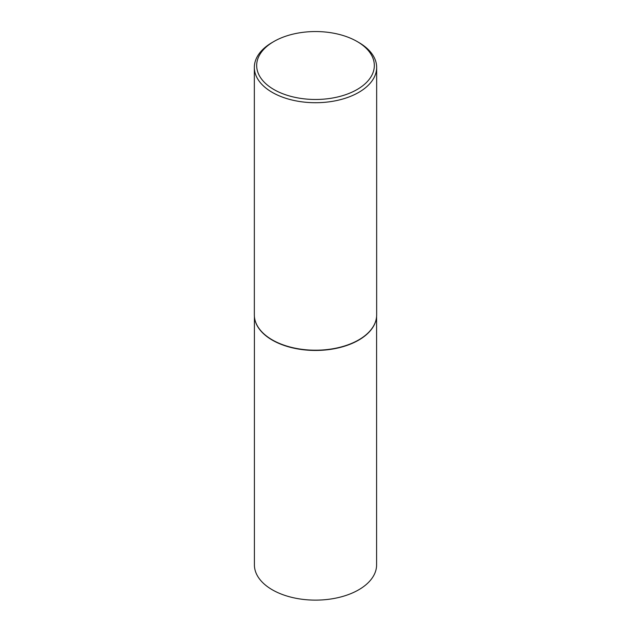 <?xml version="1.0" encoding="UTF-8"?>
<svg xmlns="http://www.w3.org/2000/svg" width="631" height="631" viewBox="0 0 631 631"><rect width="100%" height="100%" fill="white"/><g stroke="black" fill="none" stroke-linecap="round" stroke-linejoin="round"><path stroke-width="0.95" d="M376.147 319.444A61.097 35.273 180 0 1 376.115 319.578A61.097 35.273 180 0 1 335.306 348.549A61.097 35.273 180 0 1 272.3 340.125A61.097 35.273 180 0 1 254.885 319.578A61.097 35.273 180 0 1 254.853 319.444M376.597 316.478L376.597 564.855A61.097 35.273 180 0 1 338.879 597.447A61.097 35.273 180 0 1 272.3 589.796A61.097 35.273 180 0 1 254.403 564.855L254.403 316.478M376.66 67.414L376.66 314.901A61.16 35.304 180 0 1 376.179 319.302A61.16 35.304 180 0 1 335.329 348.304A61.16 35.304 180 0 1 272.253 339.864A61.16 35.304 180 0 1 254.821 319.302A61.16 35.304 180 0 1 254.34 314.901L254.34 67.414A61.16 35.304 180 0 1 272.253 42.451L273.901 41.496A58.825 33.964 0 0 0 273.901 89.531A58.825 33.964 0 0 0 357.099 89.531A58.825 33.964 0 0 0 357.099 41.496L358.747 42.451A61.16 35.304 180 0 1 376.66 67.414A61.16 35.304 180 0 1 338.902 100.037A61.16 35.304 180 0 1 272.253 92.378A61.16 35.304 180 0 1 254.34 67.414M358.747 42.451L357.099 41.496A58.825 33.964 0 0 0 273.901 41.496"/></g></svg>
